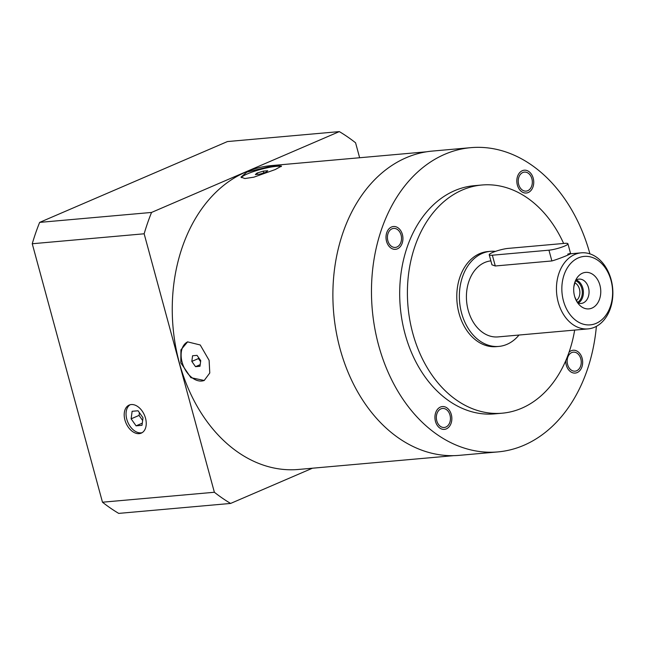 <?xml version="1.0" encoding="UTF-8"?>
<svg xmlns="http://www.w3.org/2000/svg" width="645" height="645" viewBox="0 0 645 645"><rect width="100%" height="100%" fill="white"/><g stroke="black" fill="none" stroke-linecap="round" stroke-linejoin="round"><path stroke-width="0.97" d="M312.446 468.214L230.612 503.439L118.712 513.396A204.272 150.454 -95.1 0 1 102.474 502.213L32.25 243.745A204.272 150.454 -95.1 0 1 39.651 222.388L227.435 141.561L339.334 131.604A204.272 150.454 -95.1 0 1 355.572 142.787L359.636 157.743M230.612 503.439A204.272 150.454 -95.1 0 1 214.374 492.264L144.149 233.788A204.272 150.454 -95.1 0 1 151.551 212.439L339.334 131.604M453.669 455.652L298.49 469.455A152.534 112.351 -95.1 0 1 175.456 345.422A152.534 112.351 -95.1 0 1 245.495 172.199A152.534 112.351 -95.1 0 1 271.456 165.588L426.635 151.785M214.374 492.264L102.474 502.213M144.149 233.788L32.25 243.745M145.512 418.186A15.27 10.038 -113.3 0 0 129.177 405.076A15.27 10.038 -113.3 0 0 124.928 420.016A15.27 10.038 -113.3 0 0 141.255 433.126A15.27 10.038 -113.3 0 0 145.512 418.186M151.551 212.439L39.651 222.388M130.137 404.746A15.27 10.038 -113.3 0 0 126.783 419.218A15.27 10.038 -113.3 0 0 142.15 432.658M132.12 411.292L131.129 418.831L136.079 425.845L142.013 425.313L143.013 417.775L138.062 410.768L132.12 411.292M139.417 412.687L139.054 415.42L142.65 420.508M131.129 418.831L139.054 415.42M136.079 425.845L142.303 423.168M246.906 172.078L268.868 166.773L277.979 165.789L281.526 166.079L275.205 169.562L253.848 177.173L244.842 178.544L240.996 177.093L246.906 172.078M180.81 362.845L180.931 349.832L187.614 341.882L200.232 344.978L209.109 360.329L209.778 372.995L204.223 380.461L190.896 377.672L180.81 362.845M204.368 380.397A21.003 13.803 66.7 0 1 182.132 362.272A21.003 13.803 -113.3 0 1 187.768 341.818M192.573 355.758L191.823 361.41L195.532 366.674L199.99 366.271L200.732 360.619L197.023 355.363L192.573 355.758M198.563 357.548L198.434 358.572L200.603 361.643M191.823 361.41L198.434 358.572M195.532 366.674L200.2 364.659M241.351 177.657A21.003 3.346 164.8 0 1 247.398 173.892A21.003 3.346 -15.2 0 1 281.196 166.579M263.289 171.127L257.097 173.029L255.356 174.537L259.814 174.142L266.006 172.239L267.74 170.732L263.289 171.127L263.773 172.924M257.097 173.029L257.452 174.352M470.802 147.665A152.728 112.488 -95.1 0 0 444.8 154.284A152.728 112.488 84.9 0 0 374.681 327.725A152.728 112.488 84.9 0 0 497.867 451.911L459.28 455.346A152.728 112.488 84.9 0 1 336.093 331.151A152.728 112.488 84.9 0 1 406.221 157.719A152.728 112.488 -95.1 0 1 432.215 151.091L470.802 147.665A152.728 112.488 -95.1 0 1 589.933 253.872M596.383 326.346A152.728 112.488 -95.1 0 1 523.869 445.292A152.728 112.488 84.9 0 1 497.867 451.911M502.205 413.195A114.544 84.366 84.9 0 1 412.768 333.231A114.544 84.366 -95.1 0 1 481.904 185.01L474.188 185.696A114.544 84.366 84.9 0 0 405.052 333.917A114.544 84.366 84.9 0 0 494.489 413.88L502.205 413.195A114.544 84.366 84.9 0 0 574.663 330.087M401.077 235.07A9.546 7.031 -95.1 0 1 395.312 247.422A9.546 7.031 -95.1 0 1 387.863 240.762A9.546 7.031 -95.1 0 1 393.627 228.411A9.546 7.031 -95.1 0 1 401.077 235.07M527.755 190.702A9.546 7.031 -95.1 0 1 526.126 191.113A9.546 7.031 -95.1 0 1 518.427 183.357A9.546 7.031 -95.1 0 1 522.813 172.513A9.546 7.031 -95.1 0 1 524.433 172.102A9.546 7.031 -95.1 0 1 532.133 179.866A9.546 7.031 -95.1 0 1 527.755 190.702M567.592 364.506A9.546 7.031 -95.1 0 1 573.357 352.154A9.546 7.031 -95.1 0 1 580.806 358.814A9.546 7.031 -95.1 0 1 575.05 371.165A9.546 7.031 -95.1 0 1 567.592 364.506M440.922 408.874A9.546 7.031 -95.1 0 1 442.543 408.462A9.546 7.031 -95.1 0 1 450.242 416.219A9.546 7.031 -95.1 0 1 445.856 427.063A9.546 7.031 -95.1 0 1 444.236 427.474A9.546 7.031 -95.1 0 1 436.536 419.71A9.546 7.031 -95.1 0 1 440.922 408.874M481.904 185.01A114.544 84.366 -95.1 0 1 563.633 243.455M490.394 251.332A47.73 35.153 -95.1 0 0 461.594 313.091A47.73 35.153 84.9 0 0 498.851 346.413L496.279 346.639A47.73 35.153 84.9 0 1 459.014 313.325A47.73 35.153 -95.1 0 1 487.822 251.566L490.394 251.332A47.73 35.153 -95.1 0 1 495.457 251.381M498.851 346.413A47.73 35.153 84.9 0 0 519.015 335.037M588.047 328.894A38.184 28.122 -95.1 0 1 558.231 302.239A38.184 28.122 -95.1 0 1 581.274 252.832A38.184 28.122 -95.1 0 1 611.089 279.487A38.184 28.122 -95.1 0 1 588.047 328.894L498.013 336.908A38.184 28.122 84.9 0 1 468.197 310.245A38.184 28.122 -95.1 0 1 490.877 260.878M489.224 254.807A11.457 1.822 -15.2 0 0 492.353 255.21L548.943 250.179A11.457 1.822 -15.2 0 0 561.255 247.341A11.457 1.822 -15.2 0 0 567.923 243.762A11.457 1.822 -15.2 0 0 564.802 243.358L508.204 248.389A11.457 1.822 -15.2 0 0 495.892 251.228A11.457 1.822 -15.2 0 0 489.224 254.807L491.95 264.821L495.279 265.982L551.87 260.951C560.811 258.46 577.67 251.203 567.729 254.122M563.448 300.876A34.362 25.308 -95.1 0 1 578.339 257.895A34.362 25.308 -95.1 0 1 611.017 280.398A34.362 25.308 -95.1 0 1 596.125 323.371A34.362 25.308 -95.1 0 1 563.448 300.876M599.915 285.179A18.326 13.497 84.9 0 0 585.942 272.359A18.326 13.497 84.9 0 0 573.873 286.614A18.326 13.497 84.9 0 0 574.55 296.095A18.326 13.497 84.9 0 0 574.8 296.95A18.326 13.497 84.9 0 0 592.287 307.955A18.326 13.497 84.9 0 0 599.915 285.179M578.186 303.061A12.215 8.998 -95.1 0 0 581.113 303.448A12.215 8.998 -95.1 0 0 588.49 287.638A12.215 8.998 84.9 0 0 578.944 279.108A12.215 8.998 84.9 0 0 576.13 280.003M576.17 279.978A12.215 8.998 84.9 0 1 582.83 288.138A12.215 8.998 -95.1 0 1 578.226 303.077M576.324 300.578A9.739 7.168 -95.1 0 0 579.436 289.025A9.739 7.168 84.9 0 0 574.743 282.776M577.533 302.376A11.457 8.433 84.9 0 0 581.782 288.412A11.457 8.433 84.9 0 0 575.614 280.785M386.54 241.327A11.457 8.433 84.9 0 0 395.482 249.325A11.457 8.433 84.9 0 0 402.399 234.506A11.457 8.433 84.9 0 0 393.458 226.508A11.457 8.433 84.9 0 0 386.54 241.327M522.321 170.699A11.457 8.433 84.9 0 0 517.056 183.704A11.457 8.433 84.9 0 0 526.296 193.016A11.457 8.433 84.9 0 0 528.247 192.524A11.457 8.433 84.9 0 0 533.504 179.512A11.457 8.433 84.9 0 0 524.264 170.199A11.457 8.433 84.9 0 0 522.321 170.699M565.738 360.732A11.457 8.433 84.9 0 0 566.27 365.07A11.457 8.433 84.9 0 0 575.219 373.068A11.457 8.433 84.9 0 0 582.129 358.249A11.457 8.433 84.9 0 0 573.187 350.251A11.457 8.433 84.9 0 0 569.051 352.218M446.356 428.877A11.457 8.433 84.9 0 0 451.613 415.872A11.457 8.433 84.9 0 0 442.373 406.56A11.457 8.433 84.9 0 0 440.422 407.051A11.457 8.433 84.9 0 0 435.165 420.064A11.457 8.433 84.9 0 0 444.405 429.376A11.457 8.433 84.9 0 0 446.356 428.877M495.279 265.982L492.353 255.21M551.87 260.951L548.943 250.179M567.923 243.762L570.648 253.783L581.274 252.832M575.824 280.188L576.243 279.874C576.138 278.825 575.348 281.067 573.873 286.614M577.847 302.932L578.315 303.166C578.396 304.222 577.227 302.15 574.8 296.95"/></g></svg>
